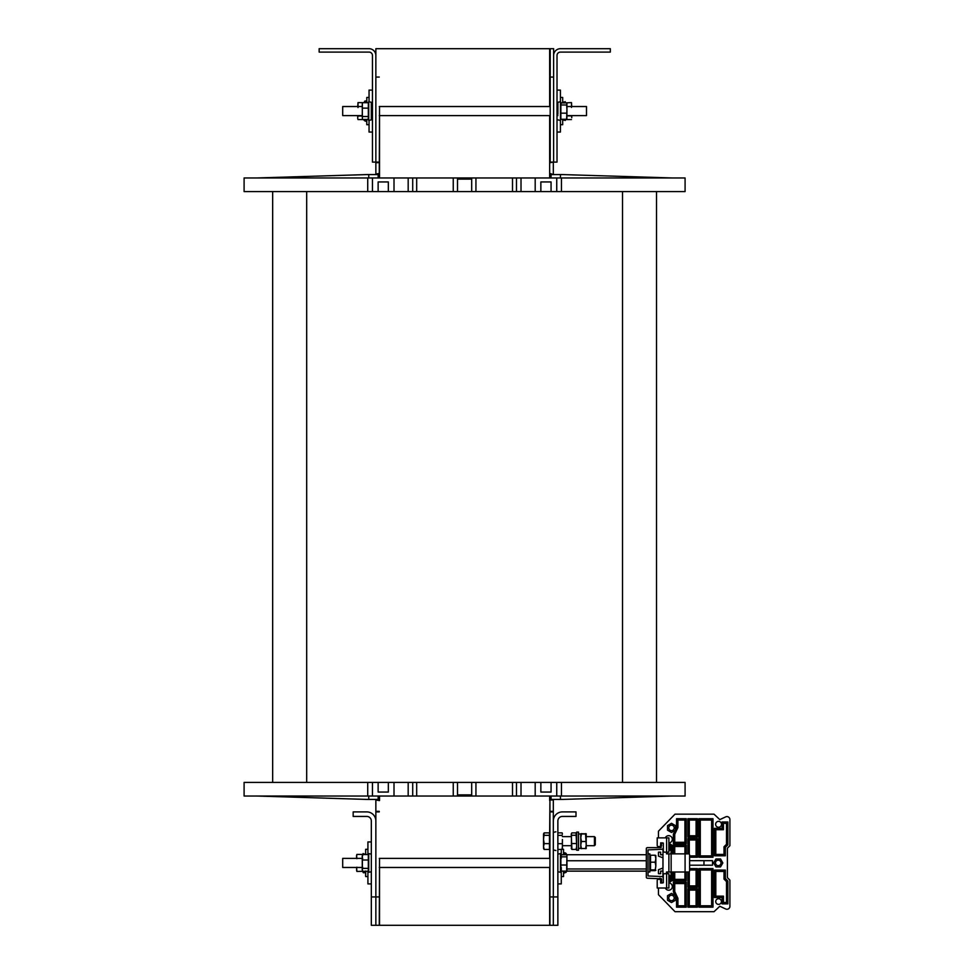 <?xml version="1.0" encoding="UTF-8"?>
<svg xmlns="http://www.w3.org/2000/svg" width="974" height="974" viewBox="0 0 974 974"><rect width="100%" height="100%" fill="white"/><g stroke="black" fill="none" stroke-linecap="round" stroke-linejoin="round"><path stroke-width="1.46" d="M272.659 191.586L656.525 191.586L656.525 782.414L272.659 782.414L272.659 191.586L244.097 191.586L244.097 177.974L367.722 177.974L367.722 191.586M672.62 177.974L562.4 174.577L560.44 174.577L560.44 177.974M551.065 177.974L551.065 174.577L560.44 174.577M656.525 191.586L685.087 191.586L685.087 177.974L521.017 177.974L521.017 191.586M551.065 191.586L551.065 181.943L540.862 181.943L540.862 191.586M556.738 177.974L556.738 191.586M535.189 177.974L535.189 191.586M561.462 177.974L561.462 191.586M521.017 177.974L453.251 177.974L453.251 191.586M457.512 191.586L457.512 179.119L471.684 179.119L471.684 191.586M367.722 177.974L416.677 177.974L416.677 191.586M453.251 177.974L416.677 177.974M475.933 191.586L475.933 177.974M516.476 177.974L516.476 191.586M412.708 177.974L412.708 191.586M512.507 177.974L512.507 191.586M256.576 177.974L366.784 174.577L368.756 174.577L368.756 177.974M378.131 177.974L378.131 174.577L368.756 174.577M408.179 177.974L408.179 191.586M378.131 191.586L378.131 181.943L388.334 181.943L388.334 191.586M394.007 177.974L394.007 191.586M372.458 177.974L372.458 191.586M672.62 796.026L562.4 799.423L560.44 799.423L560.44 796.026M551.065 796.026L551.065 799.423L560.44 799.423M656.525 782.414L685.087 782.414L685.087 796.026L521.017 796.026L521.017 782.414M551.065 782.414L551.065 792.057L540.862 792.057L540.862 782.414M535.189 796.026L535.189 782.414M556.738 796.026L556.738 782.414M561.462 796.026L561.462 782.414M272.659 782.414L244.097 782.414L244.097 796.026L475.933 796.026L475.933 782.414M471.684 782.414L471.684 794.881L457.512 794.881L457.512 782.414L457.512 796.026M521.017 796.026L512.507 796.026L512.507 782.414M475.933 796.026L512.507 796.026M453.251 782.414L453.251 796.026M412.708 796.026L412.708 782.414M516.476 796.026L516.476 782.414M416.677 796.026L416.677 782.414M256.576 796.026L366.784 799.423L368.756 799.423L368.756 796.026M378.131 796.026L378.131 799.423L368.756 799.423M408.179 796.026L408.179 782.414M378.131 782.414L378.131 792.057L388.334 792.057L388.334 782.414M372.458 796.026L372.458 782.414M394.007 796.026L394.007 782.414M367.722 796.026L367.722 782.414M371.325 896.944L371.325 925.3L375.854 925.3L375.854 896.944L371.325 896.944L371.325 820.972A4.541 4.541 0 0 0 366.784 816.431L353.172 816.431L353.172 811.902L366.784 811.902A9.07 9.07 0 0 1 375.854 820.972L375.854 925.3L553.329 925.3L553.329 799.995L549.933 799.995L549.933 811.902L553.329 811.902M379.263 925.3L379.543 858.398M379.543 867.469L379.543 925.3M549.653 925.3L549.653 867.469M549.653 858.398L549.653 847.794M549.653 834.523L549.933 800.555M550.213 48.7L550.213 162.098L553.622 162.098L553.622 48.7L549.933 48.7L549.933 106.531M550.213 162.098L549.933 115.602M379.263 162.67L375.854 162.67L375.854 174.005L379.543 173.445L379.543 115.602M379.263 173.445L379.543 106.531M379.263 800.555L375.854 799.995L375.854 811.33L379.263 811.33M379.263 174.005L379.263 177.974M379.263 796.026L379.263 799.995M375.854 162.67L375.854 77.056L379.263 77.056M375.854 811.33L375.854 896.944L379.263 896.944M549.933 811.33L553.329 811.33M549.933 173.445L553.329 174.577M549.933 174.005L549.933 177.974M549.933 796.026L549.933 799.995M553.329 162.098L550.213 162.67M553.329 174.005L553.329 162.67M553.622 55.506A6.806 6.806 0 0 1 560.415 48.7L610.321 48.7L610.321 52.097L560.415 52.097A3.397 3.397 0 0 0 557.018 55.506L557.018 162.098L553.622 162.098L553.622 77.056L550.213 77.056M379.263 811.902L375.854 811.902M549.933 811.902L549.933 925.3M375.854 48.7L379.263 48.7L375.854 48.7L375.854 55.506A6.806 6.806 0 0 0 369.049 48.7L319.155 48.7L319.155 52.097L369.049 52.097A3.397 3.397 0 0 1 372.458 55.506L372.458 162.098L379.263 162.098M375.854 162.098L375.854 55.506M562.4 811.902A9.07 9.07 0 0 0 553.329 820.972L553.329 925.3L557.871 925.3L557.871 820.972A4.541 4.541 0 0 1 562.4 816.431L576.011 816.431L576.011 811.902L562.4 811.902M375.854 925.3L371.325 925.3M363.132 872.424L363.058 871.316M561.268 876.539L563.544 876.539L563.544 875.87M561.268 849.316L563.544 849.316L563.544 854.734L564.883 852.774L566.028 853.37L566.138 854.734M561.268 849.462L561.268 858.398M561.268 867.469L561.268 883.905L557.871 883.905L557.871 867.469M557.871 858.398L557.871 849.462L562.095 849.462L562.4 846.576L562.315 848.878M563.544 876.539L563.544 871.121L564.36 872.972L566.138 872.29C564.433 873.069 563.569 872.887 563.544 871.718L563.544 871.791M356.581 867.469L356.886 871.438L362.608 871.316L363.351 872.704M356.581 858.398L356.581 855.562L356.886 858.678M363.058 854.539L362.133 856.548L362.657 854.417L356.886 854.417L356.581 856.548M356.581 869.307L356.886 867.189M362.657 867.189L362.133 869.307L363.058 872.29C367.222 874.031 365.189 869.283 365.652 871.718L363.058 872.29M362.133 856.548L362.657 858.678M365.652 871.718L365.652 876.539L365.554 872.217M365.652 849.316L365.652 854.539L365.652 849.316L367.916 849.316L365.652 849.316M367.916 876.539L365.652 876.539M371.325 883.905L367.916 883.905L367.916 871.316M367.916 854.539L367.916 841.95L371.325 841.95M362.255 867.469L342.69 867.469L342.69 858.398L362.255 858.398M362.377 870.78L362.377 855.075M362.255 856.012L362.255 869.855M362.559 860.005L368.33 860.005L368.33 854.539L362.559 854.539M368.33 860.005L368.33 868.382L362.559 868.382M368.269 871.316L362.559 871.316M368.33 868.382L368.33 871.316M566.941 855.781L566.637 871.121L566.941 870.074L566.637 871.121L560.866 871.121L560.866 856.828L566.637 856.828M560.866 865.022L566.637 865.022M561.012 854.734L566.637 854.734M560.866 856.828L560.866 854.734M566.88 103.463L566.941 109.064L566.941 106.531L586.506 106.531L586.506 115.602L566.941 115.602M362.255 115.602L342.69 115.602L342.69 106.531L362.255 106.531M566.941 109.064L566.637 104.973L560.866 104.973L560.866 119.266L566.637 119.266L566.941 109.064L566.88 118.682M557.018 106.531L557.871 106.531L557.871 102.282L557.871 114.238M566.941 103.926L566.637 104.973M560.866 113.167L566.637 113.167M561.012 102.879L566.637 102.879M560.866 104.973L560.866 102.879M362.255 116.722L362.377 103.22M362.377 118.925L362.255 104.145M371.325 106.531L371.325 119.863L371.325 102.282L371.325 106.531L372.458 106.531M362.559 108.138L368.33 108.138L368.33 102.684L362.559 102.684M368.33 108.138L368.33 116.527L362.559 116.527M368.269 119.461L362.559 119.461M368.33 116.527L368.33 119.461M655.831 870.33L655.185 869.904L655.843 866.044L655.185 870.646L655.843 870.269M655.831 855.525L655.843 866.044L655.185 862.185L655.843 858.703L655.185 855.221L655.843 855.586M655.185 869.904L650.522 869.904L650.522 870.646L655.185 870.646M650.522 869.904L650.522 855.221L655.185 855.221M650.522 862.185L655.185 862.185M648.027 871.998L649.841 871.998L649.841 853.857L648.027 853.857M646.322 868.978L566.941 868.978L566.941 871.133L646.322 871.133M566.941 868.978L566.941 860.76L646.322 860.76M566.941 860.76L566.941 854.722L646.322 854.722M565.797 102.879L571.458 102.587L571.762 106.531M372.458 132.05L369.049 132.05L369.049 120.873M369.049 101.272L369.049 90.095L372.458 90.095M366.784 119.461L366.784 124.684L369.049 124.684M369.049 97.461L366.784 97.461L366.784 102.684M357.714 106.531L358.018 102.599L358.018 107.554M357.714 117.063L357.714 115.602M357.714 118.438L358.018 119.546L357.714 118.438M357.969 115.602L357.714 117.781M358.018 102.599L363.765 102.684M362.255 116.028L358.018 116.028M363.777 119.546L358.018 119.546M557.018 90.095L560.415 90.095L560.415 101.625M560.415 120.52L560.415 132.05L557.018 132.05M560.415 124.684L562.692 124.684L562.692 119.266M562.692 102.879L562.692 97.461L560.415 97.461M571.543 102.903L571.458 107.408M571.762 115.602L571.762 117.148M571.762 117.732L571.495 115.602M566.941 115.894L571.458 115.894M565.675 119.559L565.285 120.435L562.692 119.863L565.285 120.435L565.285 119.266M565.285 120.435L565.687 119.559L571.458 119.559M594.42 836.617L594.42 845.688L595.297 844.823L595.297 837.494L594.42 836.617L586.214 836.617M543.711 848.853L543.529 846.54L544.186 849.45L549.482 849.45L549.482 832.867L544.186 832.867L543.529 834.097L543.711 833.452M544.186 832.867L543.529 839.478L543.529 834.097M544.186 849.45L543.529 848.208M544.186 843.63L543.529 846.54L543.529 839.478L544.186 843.63L549.482 843.63M549.482 835.339L544.186 835.339M571.434 848.841L571.434 833.476M571.251 834.085L571.908 832.88L571.251 834.085L571.908 849.425L571.251 848.232M576.693 848.232L576.036 849.425L576.693 846.491L576.036 832.88L576.693 834.085M571.908 832.88L576.036 832.88M571.908 835.278L576.036 835.278M571.908 849.425L576.036 849.425M571.908 843.557L576.036 843.557M586.214 843.581L586.214 845.688L594.42 845.688M585.557 833.622L586.214 833.793L586.214 848.524L585.557 848.695L586.214 845.091L585.557 833.963L586.214 833.793L580.772 833.781L581.429 833.963L580.772 837.725L580.784 833.781M586.214 848.524L580.772 848.524L580.772 837.725L581.429 841.499L580.772 845.091L581.429 848.695L580.784 848.537M581.429 833.622L580.772 833.793M585.557 841.499L581.429 841.499M585.557 833.963L581.429 833.963M576.693 832.088L576.693 850.229L578.507 850.229L578.507 832.088L576.693 832.088M580.772 837.725L580.772 833.951L578.507 833.951M562.4 839.539L562.4 846.576L562.4 839.539M562.315 833.44L562.4 834.121M562.4 848.196L562.095 849.462M557.871 843.691L562.095 843.691M557.871 832.855L562.095 832.855M557.871 835.388L562.095 835.388M379.543 800.555L379.543 796.026M379.543 177.974L379.543 173.445M379.543 48.7L549.653 48.7L549.653 106.531M549.653 115.602L549.653 177.974M549.653 796.026L549.653 800.555M660.615 842.851L661.748 842.851A1.132 1.132 0 0 0 660.615 843.995L660.615 845.408A1.132 1.132 0 0 1 659.483 846.54L658.339 846.54A1.132 1.132 0 0 1 657.207 845.408L657.207 837.871L658.461 837.871L658.461 831.175L675.019 814.167L714.027 814.167L719.81 819.609L725.715 816.869A2.946 2.946 0 0 1 729.903 819.548L729.903 845.688L727.408 848.184L727.408 877.671L729.903 880.167L729.903 906.307A2.946 2.946 0 0 1 725.715 908.986L719.81 906.258L725.715 908.986M660.615 854.758L662.99 854.758L662.99 848.756L662.99 854.758L660.615 854.758L662.99 854.758L662.99 848.756L662.99 854.758L660.615 854.758L662.99 854.758L662.99 848.756L662.99 854.758L660.615 854.758L662.99 854.758L662.99 848.756L662.99 854.758L660.615 854.758L662.99 854.758L662.99 848.756L662.99 854.758L660.615 854.758L662.99 854.758L662.99 848.756L662.99 854.758L660.615 854.758L662.99 854.758L662.99 848.756L662.99 854.758L660.615 854.758L660.615 852.153L658.461 852.153L658.461 856.122L662.99 857.826L662.99 868.029L658.461 869.733L658.461 873.702L660.615 873.702L660.615 871.097L662.99 871.097L662.99 877.099L662.99 871.097L660.615 871.097L662.99 871.097L662.99 877.099L662.99 871.097L660.615 871.097L662.99 871.097L662.99 877.099L662.99 871.097L660.615 871.097L662.99 871.097L662.99 877.099L662.99 871.097L660.615 871.097L662.99 871.097L662.99 877.099L662.99 871.097L660.615 871.097L662.99 871.097L662.99 877.099L662.99 871.097L660.615 871.097L662.99 871.097L662.99 877.099L662.99 871.097L660.615 871.097M719.81 819.609L725.715 816.869M662.99 857.826L662.99 868.029M660.153 879.546L660.153 878.244M660.615 880.508L661.626 880.508L660.615 880.508L660.615 883.004L662.198 883.004A1.132 1.132 0 0 0 662.88 882.773A1.132 1.132 0 0 1 662.198 883.004A1.132 1.132 0 0 0 662.88 882.773A1.132 1.132 0 0 1 662.198 883.004M659.812 878.244L659.812 879.364M671.573 878.511L671.573 878.28A5.661 5.637 115 0 0 671.354 877.172A5.661 5.637 115 0 1 671.573 878.28L671.573 879.327A5.661 5.637 65 0 1 671.354 880.459A5.661 5.637 65 0 0 671.573 879.327L671.573 879.096M670.039 881.945L671.025 881.312L671.025 876.308L670.039 875.675L670.039 881.945L668.882 881.981M660.165 847.624L660.165 846.309M662.904 877.099L662.99 848.756M659.824 846.491L659.824 847.624L659.812 846.491M671.585 846.759L671.585 846.528A5.661 5.637 115 0 0 671.366 845.42L671.366 845.383A5.661 5.637 115 0 1 671.585 846.528L671.585 847.575A5.661 5.637 65 0 1 671.366 848.707A5.661 5.637 65 0 0 671.585 847.575L671.585 847.343M671.025 848.464L671.025 845.639M671.317 848.61L671.366 848.719A5.674 5.674 0 0 1 671.025 849.559L668.894 850.229L668.894 843.874L670.051 843.922L670.051 850.192M657.207 880.447L657.207 887.996L657.207 880.447A1.132 1.132 0 0 1 658.339 879.315L659.483 879.315A1.132 1.132 0 0 1 660.615 880.447L660.615 881.872A1.132 1.132 0 0 0 661.748 883.004A1.132 1.132 0 0 1 660.615 881.872A1.132 1.132 0 0 0 661.748 883.004M657.207 887.996L668.882 887.996L668.882 873.702L664.463 873.702A1.132 1.132 0 0 0 663.331 874.835L663.331 880.508M661.748 842.851A1.132 1.132 0 0 0 660.615 843.995A1.132 1.132 0 0 1 661.748 842.851L662.198 842.851A1.132 1.132 0 0 1 662.88 843.082A1.132 1.132 0 0 0 662.198 842.851A1.132 1.132 0 0 1 662.88 843.082A1.132 1.132 0 0 0 662.198 842.851M663.331 845.347L663.331 851.02A1.132 1.132 0 0 0 664.463 852.153L666.618 852.153L666.618 837.871L668.882 837.871L668.882 852.153L666.618 852.153M657.207 839.004L657.207 845.408L657.207 839.004A1.132 1.132 0 0 1 658.339 837.871L666.618 837.871M685.087 853.857L688.545 853.857A1.132 1.047 -90 0 1 689.604 854.989L689.604 870.866A1.132 1.047 -90 0 1 688.545 871.998L685.087 871.998L685.087 853.857L666.496 853.857L666.496 852.153M666.496 873.702L666.496 871.998L668.882 871.998L668.882 853.857M658.339 846.54L659.483 846.54M659.483 879.315L658.339 879.315M668.882 871.998L685.087 871.998M671.147 871.998L671.147 853.857M718.556 904.383A2.837 2.837 0 0 0 721.016 900.122A2.837 2.837 0 0 0 716.109 900.122A2.837 2.837 0 0 0 718.556 904.383M718.556 827.267A2.946 2.946 0 0 1 716.012 822.835A2.946 2.946 0 0 1 721.113 822.835A2.946 2.946 0 0 1 718.556 827.267M671.281 845.128L672.401 845.128L671.512 846.016M673.375 853.857L673.375 845.128L686.293 845.128L684.941 846.491L674.726 846.491L674.726 853.857M673.375 845.128L674.726 846.491M675.469 830.177L676.54 827.267L677.904 827.571L674.726 834.353L674.726 842.291L673.375 843.654L673.375 834.048L675.469 830.177M673.375 834.048L674.726 834.353M676.54 827.267L676.54 818.708L677.904 820.059L677.904 827.571M676.54 818.708L686.293 818.708L684.941 820.059L677.904 820.059M686.293 818.708L686.293 843.654L684.941 842.291L684.941 820.059M674.726 842.291L684.941 842.291M686.293 843.654L673.375 843.654M689.604 855.903L696.093 855.903L697.445 857.254L689.604 857.254M687.924 853.857L687.924 838.602L689.288 839.965L689.288 854.174M687.924 838.602L697.445 838.602L696.093 839.965L689.288 839.965M696.093 855.903L696.093 839.965M697.445 838.602L697.445 857.254M697.445 837.129L687.924 837.129L689.288 835.765L696.093 835.765L697.445 837.129L697.445 818.708L696.093 820.059L689.288 820.059L689.288 835.765M687.924 837.129L687.924 818.708L689.288 820.059M687.924 818.708L697.445 818.708M696.093 835.765L696.093 820.059M698.918 857.254L698.918 818.708L700.282 820.059L700.282 855.903L711.629 855.903L712.98 857.254L698.918 857.254L700.282 855.903M698.918 818.708L712.98 818.708L711.629 820.059L700.282 820.059M712.98 818.708L712.98 857.254M711.629 855.903L711.629 820.059M714.453 828.338L722.075 828.338L722.075 821.995L727.858 821.995L726.494 823.347L723.439 823.347L723.439 829.702L715.817 829.702L715.817 854.429L714.453 855.781L714.453 828.338L715.817 829.702M722.075 821.995L723.439 823.347M727.858 821.995L727.858 844.848L726.494 844.288L726.494 823.347M727.858 844.848L725.362 847.343L723.999 846.771L726.494 844.288M725.362 847.343L725.362 855.781L723.999 854.429L723.999 846.771M725.362 855.781L714.453 855.781M715.817 854.429L723.999 854.429M722.075 828.338L723.439 829.702M668.882 842.924A3.64 3.64 0 0 0 672.316 839.186A3.64 3.64 0 0 0 665.327 837.871M720.541 858.958L715.951 858.958L713.662 862.927L715.951 866.897L720.541 866.897L722.83 862.927L720.541 858.958M689.604 865.192L712.53 865.192L712.53 860.663L689.604 860.663M675.469 829.568L675.469 825.599L671.5 823.31L667.531 825.599L667.531 830.177L671.5 832.466L675.079 830.408M671.5 830.615A2.727 2.727 0 0 1 668.773 827.888A2.727 2.727 0 0 1 671.5 825.161A2.727 2.727 0 0 1 674.215 827.888A2.727 2.727 0 0 1 671.5 830.615M667.3 852.153L667.3 853.857M667.3 871.998L667.3 873.702M671.269 880.727L672.401 880.727L671.5 879.826M672.401 845.128L672.401 853.857M672.401 871.998L672.401 880.727M671.049 849.523L671.049 853.857M671.049 871.998L671.049 876.356M658.461 887.996L658.461 894.68L675.019 911.688L714.027 911.688L719.81 906.258M686.293 871.998L686.293 880.727L673.375 880.727L673.375 871.998M686.293 845.128L686.293 853.857M687.924 871.998L687.924 887.253L697.445 887.253L697.445 868.601L689.604 868.601M698.918 868.601L698.918 907.159L712.98 907.159L712.98 868.601L698.918 868.601L700.282 869.965L711.629 869.965L712.98 868.601M673.375 891.807L676.54 898.588L676.54 907.159L686.293 907.159L686.293 882.213L673.375 882.213L673.375 891.807L674.726 891.502L674.726 883.564L673.375 882.213M675.469 896.287L675.469 900.256L671.5 902.557L667.531 900.256L667.531 895.678L671.5 893.389L675.079 895.447M668.882 882.943A3.64 3.64 0 0 1 672.316 886.669A3.64 3.64 0 0 1 665.327 887.996M714.453 870.074L714.453 897.517L722.075 897.517L722.075 903.872L727.858 903.872L727.858 881.007L725.362 878.511L725.362 870.074L714.453 870.074L715.817 871.438L723.999 871.438L723.999 879.084L726.494 881.58L726.494 902.508L723.439 902.508L723.439 896.153L715.817 896.153L715.817 871.438M697.445 888.726L687.924 888.726L687.924 907.159L697.445 907.159L697.445 888.726L696.093 890.09L696.093 905.796L689.288 905.796L689.288 890.09L696.093 890.09M674.726 871.998L674.726 879.376L673.375 880.727M686.293 880.727L684.941 879.376L674.726 879.376M684.941 846.491L684.941 853.857M684.941 871.998L684.941 879.376M676.54 898.588L677.904 898.284L674.726 891.502M676.54 907.159L677.904 905.796L677.904 898.284M686.293 907.159L684.941 905.796L677.904 905.796M686.293 882.213L684.941 883.564L684.941 905.796M674.726 883.564L684.941 883.564M689.604 869.965L696.093 869.965L697.445 868.601M687.924 887.253L689.288 885.89L689.288 871.681M697.445 887.253L696.093 885.89L689.288 885.89M696.093 869.965L696.093 885.89M687.924 888.726L689.288 890.09M687.924 907.159L689.288 905.796M697.445 907.159L696.093 905.796M698.918 907.159L700.282 905.796L700.282 869.965M712.98 907.159L711.629 905.796L700.282 905.796M711.629 869.965L711.629 905.796M727.858 903.872L726.494 902.508M722.075 903.872L723.439 902.508M727.858 881.007L726.494 881.58M725.362 878.511L723.999 879.084M725.362 870.074L723.999 871.438M714.453 897.517L715.817 896.153M722.075 897.517L723.439 896.153M703.971 860.663L703.971 865.192M721.004 862.927A2.752 2.752 0 0 0 716.876 860.541A2.752 2.752 0 0 0 716.876 865.314A2.752 2.752 0 0 0 721.004 862.927M671.5 895.252A2.727 2.727 0 0 0 669.138 899.331A2.727 2.727 0 0 0 673.85 899.331A2.727 2.727 0 0 0 671.5 895.252M727.408 866.811L727.408 877.671M727.408 859.044L727.408 848.184M729.903 819.548L729.903 821.277M729.903 904.59L729.903 906.307M661.626 878.804L647.454 878.244A1.132 1.132 0 0 1 646.322 877.099L646.322 848.756A1.132 1.132 0 0 1 647.454 847.624L661.066 847.624L661.626 843.082L663.331 843.082L663.331 847.624A1.704 1.704 0 0 1 661.626 849.316L648.027 849.888L648.027 875.967L661.626 876.539A1.704 1.704 0 0 1 663.331 878.244L663.331 882.773L661.626 882.773L661.626 878.804M306.688 782.414L306.688 191.586M622.508 782.414L622.508 191.586M457.512 179.119L457.512 177.974M471.684 177.974L471.684 179.119M471.684 794.881L471.684 796.026M557.871 896.944L549.933 896.944M566.138 871.121L566.138 872.29L566.941 870.561L566.138 872.29M368.026 870.78L368.732 872.29L368.732 853.565L371.325 854.137M561.28 855.318L560.464 853.565L560.464 872.29L557.871 871.718M561.28 103.463L560.464 101.71L560.464 120.435L557.871 119.863M368.026 118.925L368.732 120.435L368.732 101.71L371.325 102.282M364.191 102.684L365.481 100.919L366.784 102.282L365.603 101.661M363.74 119.461L364.191 120.435L364.191 119.461M565.285 101.71L562.692 102.282L565.285 101.71L565.285 102.879M671.025 881.312A5.674 5.674 0 0 0 671.354 880.472L671.305 880.362M671.305 877.257L671.354 877.172A5.674 5.674 0 0 0 671.025 876.308M666.618 873.702L666.618 887.996M363.436 872.777L365.518 872.314M363.058 853.565L365.652 854.539L363.058 853.565M566.941 855.294L566.138 853.565C564.433 852.786 563.569 852.968 563.544 854.137L563.544 854.064M561.268 883.905L557.871 883.905M356.581 855.562L356.886 854.417M356.581 870.306L356.886 871.438M549.933 858.398L379.263 858.398M549.933 867.469L379.263 867.469M368.732 872.29L371.325 871.718M368.269 854.539L368.732 853.565M560.464 853.565L557.871 854.137M561.012 871.121L560.464 872.29M550.213 106.531L379.263 106.531M557.871 115.602L557.018 115.602M550.213 115.602L379.263 115.602M372.458 115.602L371.325 115.602M560.464 101.71L557.871 102.282M561.012 119.266L560.464 120.435M368.732 120.435L371.325 119.863M368.269 102.684L368.732 101.71M650.522 856.463L649.841 856.463M650.522 869.392L649.841 869.392M364.653 101.162L364.897 102.684L366.784 102.282L365.481 100.919L363.777 102.599M366.687 119.461L365.993 121.093L364.191 120.435L365.481 121.214L366.784 119.863M562.4 845.688L571.251 845.688M562.4 836.617L571.251 836.617M578.507 848.354L580.772 848.354M555.923 831.796L553.329 832.368M555.923 850.521L553.329 849.949M670.039 875.675L668.882 875.626M661.626 845.347L660.615 845.347M671.366 845.383A5.674 5.674 0 0 0 671.025 844.555L670.051 843.922"/></g></svg>

